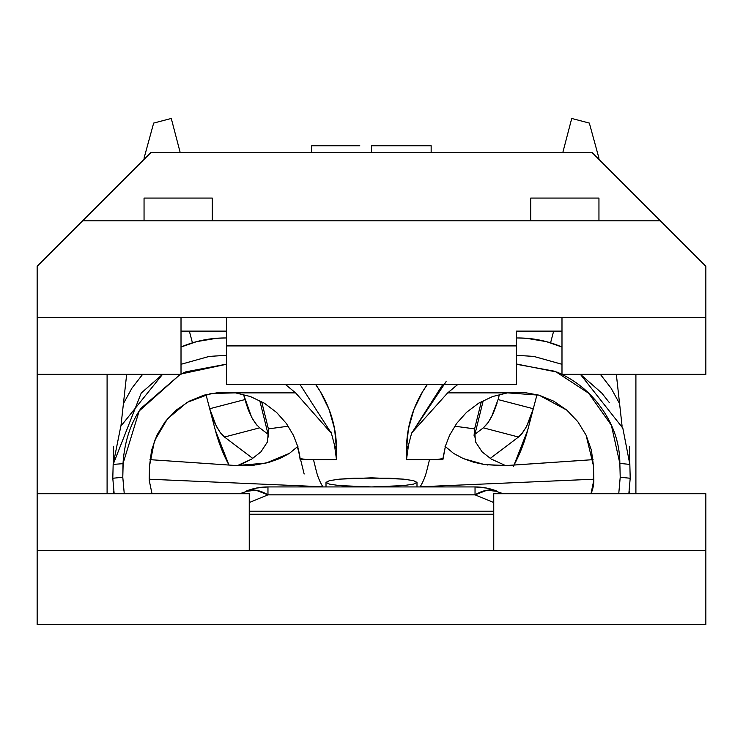 <?xml version="1.0" encoding="UTF-8"?>
<svg xmlns="http://www.w3.org/2000/svg" width="743" height="743" viewBox="0 0 743 743"><rect width="100%" height="100%" fill="white"/><g stroke="black" fill="none" stroke-linecap="round" stroke-linejoin="round"><path stroke-width="1.11" d="M268.78 437.06L259.762 400.607L268.78 437.06M436.605 459.508L406.505 459.638L408.492 445.122L406.505 459.638L406.505 449.404L408.492 445.122L411.557 433.392L408.492 445.122L406.505 449.404A111.45 111.45 0 0 1 427.299 384.577L422.86 391.282L413.879 409.542L408.362 429.138L406.505 449.404L406.505 459.638L442.893 459.638L435.853 459.638L442.893 458.598L442.893 459.638L445.503 445.828L449.645 435.166L456.685 423.389L466.604 412.263L478.743 403.133L492.618 396.53L507.497 392.871L539.084 395.165L566.89 410.173L577.822 421.68L586.097 435.175L593.471 465.88L593.833 480.108A34.113 34.113 0 0 1 590.982 493.751L593.833 480.108L590.982 493.751A34.113 34.113 0 0 0 593.833 480.108L593.471 465.88L591.4 450.165L586.097 435.175L577.822 421.68L566.89 410.173L553.749 401.183L539.084 395.165L523.406 392.341L447.723 392.871L457.586 384.577M326.01 482.383L326.01 486.934L326.01 482.383L329.474 480.637L339.337 479.161L371.5 477.833L403.663 479.161L413.526 480.637L416.99 482.383L416.99 486.934L416.99 482.383L413.526 484.12L403.663 485.597L371.5 486.934L339.337 485.597L329.474 484.12L326.01 482.383L329.474 480.637L339.337 479.161L354.095 478.176L388.905 478.176L403.663 479.161L413.526 480.637L416.99 482.383L413.526 484.12L403.663 485.597L371.5 486.934L354.095 486.581L339.337 485.597L329.474 484.12L326.01 482.383M149.167 480.108L152.018 493.751L149.167 480.108M486.526 488.058L503.299 493.751L486.526 488.058L475.037 486.934L267.963 486.934L256.474 488.058L239.701 493.751L256.474 488.058M249.249 514.221L493.751 514.221L249.249 514.221M113.679 491.337A70.511 70.511 0 0 0 114.106 493.751M215.284 430.058L228.965 465.053A161.491 161.491 0 0 1 215.284 430.058A161.491 161.491 0 0 0 228.974 465.053L215.284 430.058L205.987 394.589L215.284 430.058M513.357 466.307A161.491 161.491 0 0 0 527.716 430.058A161.491 161.491 0 0 1 514.026 465.053L527.716 430.058L533.298 408.734L529.954 419.033L525.803 427.857L521.196 434.488L518.503 437.023L483.331 427.838L474.916 434.246L483.331 427.838L488.262 422.405L493.083 413.777L496.993 403.412M237.379 465.62L251.812 459.025L260.932 451.837L267.573 441.732L268.399 428.906L261.647 401.619L268.39 428.887L288.275 426.203M322.843 486.786A56.858 56.858 0 0 1 316.304 471.016L313.49 459.638L316.304 471.016A56.858 56.858 0 0 0 322.843 486.786L149.176 479.216L149.529 465.88L149.176 479.216L322.843 486.786A56.858 56.858 0 0 0 322.926 486.934A56.858 56.858 0 0 1 322.843 486.786M420.157 486.786A56.858 56.858 0 0 1 420.074 486.934A56.858 56.858 0 0 0 420.157 486.786A56.858 56.858 0 0 0 426.696 471.016A56.858 56.858 0 0 1 420.157 486.786L593.824 479.216L420.157 486.786M307.147 459.638L336.495 459.638L336.495 449.404L334.508 445.122L331.397 433.234L334.508 445.122L336.495 459.638L307.147 459.638L300.107 458.598L299.438 453.954L300.107 459.638L307.147 459.638L300.107 458.598L300.107 459.638L306.395 459.508M336.495 449.404L334.638 429.138L329.121 409.542L320.14 391.282L315.701 384.577A111.45 111.45 0 0 1 336.495 449.404L334.508 445.122L336.495 459.638L336.495 449.404M226.504 337.963L216.705 338.26L196.635 341.631L181.013 347.018A111.45 111.45 0 0 1 226.504 337.963M142.656 374.342L131.92 388.171L123.422 403.644M619.578 403.644L611.08 388.171L600.344 374.342M561.987 347.018L546.365 341.631L526.295 338.26L516.496 337.963A111.45 111.45 0 0 1 561.987 347.018M113.642 446.274L113.168 464.412L123.143 463.651L122.79 477.247L124.257 493.751L122.79 477.247L123.004 463.651C124.434 442.011 130.406 423.594 140.919 408.381L180.289 374.342L139.192 410.953L123.004 463.651M226.504 364.256L181.013 373.989L185.926 371.797L226.504 364.163M285.618 384.577L295.584 392.871L219.622 392.341L203.916 395.165L189.242 401.183L176.119 410.173L165.16 421.699L156.894 435.194L151.591 450.174L149.529 465.88L154.488 440.822L167.5 418.811L187.06 402.409L210.836 393.493L235.503 392.871L250.465 396.558L235.503 392.871L295.584 392.871L285.563 384.577M516.496 364.005L557.018 372.094C575.37 380.026 590.332 392.22 601.895 408.687C613.792 425.618 619.773 443.859 619.848 463.4L620.21 477.247L618.752 493.751L620.21 477.247L619.848 463.4L629.841 464.412L629.358 446.274L629.841 464.412L622.829 428.163L580.394 374.342M299.438 453.954L297.516 445.893L293.401 435.268L286.417 423.529L276.545 412.393L264.332 403.18L250.465 396.567L264.332 403.18L276.545 412.393L286.417 423.529L293.401 435.268L297.516 445.893L299.438 453.954M113.159 464.412L112.797 478.26L113.168 464.403L141.226 393.056L162.559 374.342L120.821 426.213L113.168 464.403L123.143 463.651M181.013 364.302L209.164 356.417L226.504 355.312M330.858 431.59L331.452 433.41L295.723 393.001M630.203 478.26L629.841 464.412L630.203 478.26L620.21 477.247L630.203 478.26L628.838 493.751M609.232 402.474L601.811 393.103L580.432 374.342M561.987 364.302L533.762 356.408L516.496 355.312M442.754 384.577L411.548 433.41L446.106 381.623M435.853 459.638L442.893 458.598L445.512 445.828L449.645 435.166L456.685 423.389L466.604 412.263L478.733 403.133L492.618 396.53L507.497 392.871L447.723 392.871L457.669 384.577M447.425 393.158L411.316 433.355M331.452 433.41L300.079 384.577M112.797 478.26L122.79 477.247L112.797 478.26L114.162 493.751M516.496 364.265L555.272 371.361L588.697 393.261L611.396 425.321L619.848 463.4L629.841 464.412M289.686 453.23L266.059 463.065L236.58 465.573L149.956 459.657L236.58 465.573L254.264 465.155M506.42 465.573L593.053 459.657L503.643 465.722L484.492 464.561L506.42 465.573M426.696 471.016L429.51 459.638L426.696 471.016M445.001 446.255L453.611 453.434L463.381 458.607L484.492 464.561L473.774 462.239L463.381 458.598L453.611 453.434L445.001 446.255M474.062 435.769L474.61 428.887L481.353 401.619L474.61 428.887L475.427 441.723L482.068 451.828L491.169 459.016L505.63 465.62M297.98 446.274L289.371 453.444L279.628 458.598L269.291 462.22L255.815 464.951M241.54 464.106L251.812 459.025L260.932 451.837L267.573 441.732L268.39 428.887M454.725 426.203L474.61 428.887M297.441 446.849L299.856 456.639L297.441 446.849M300.599 459.638L304.156 474.025L300.599 459.638M490.231 458.422L518.503 437.023L490.231 458.422M244.939 399.66L243.574 394.459L251.571 417.148L255.601 423.594L259.669 427.838L268.084 434.246L259.669 427.838L224.497 437.023L252.769 458.422L224.497 437.023L219.556 431.618L214.736 423.008L210.817 412.653M244.921 399.576L209.702 408.734L244.921 399.576L248.264 409.885L252.416 418.699L257.032 425.33M514.026 465.053L527.716 430.058L537.013 394.589L533.298 408.734L498.079 399.576L499.426 394.459L498.061 399.66M553.637 331.127L550.572 342.829L553.637 331.127M192.428 342.829L189.363 331.127L192.428 342.829M171.271 118.462L153.662 123.078L144.049 158.175L144.309 159.151L144.049 158.175L153.662 123.078L171.271 118.462L180.205 152.584M571.729 118.462L589.338 123.078L598.951 158.175L598.691 159.151L598.951 158.175L589.338 123.078L571.729 118.462L562.795 152.584M259.669 427.838L224.497 437.023L220.439 432.825L216.389 426.389L209.702 408.734M498.079 399.576L533.298 408.734L526.629 426.343L522.589 432.797L518.503 437.023L483.331 427.838L487.371 423.621L491.411 417.194L498.079 399.576M267.963 494.857L249.249 502.565L267.963 494.857L475.037 494.857L267.963 494.857L267.963 486.934L267.963 494.857A59.134 32.581 -112.4 0 0 245.431 491.392A59.134 59.134 0 0 1 267.963 486.934A59.134 59.134 0 0 0 245.431 491.392L256.094 490.269L267.963 494.857M249.249 511.175L493.751 511.175L249.249 511.175M493.751 502.565L475.037 494.857L493.751 502.565M475.037 486.934A59.134 59.134 0 0 1 497.569 491.392A59.134 32.581 112.4 0 0 475.037 494.857L486.906 490.269L497.569 491.392A59.134 59.134 0 0 0 475.037 486.934L475.037 494.857L475.037 486.934L267.963 486.934M660.36 220.82L82.64 220.82L150.875 152.584L592.125 152.584L150.875 152.584L82.64 220.82L660.36 220.82L705.85 266.3L705.85 374.342L561.987 374.342L705.85 374.342L705.85 317.484L561.987 317.484L705.85 317.484L705.85 266.3L592.125 152.584L660.36 220.82M635.906 374.342L635.906 493.751L635.906 374.342M107.094 374.342L107.094 493.751L107.094 374.342M226.504 384.577L516.496 384.577L226.504 384.577L226.504 331.127L181.013 331.127L226.504 331.127L226.504 317.484L226.504 345.913L516.496 345.913L226.504 345.913L226.504 384.577M629.59 493.751L629.302 491.197L629.59 493.751M622.095 426.25L616.328 374.342L622.095 426.25M561.987 374.342L561.987 317.484L37.15 317.484L37.15 266.3L82.64 220.82L37.15 266.3L37.15 317.484L181.013 317.484L181.013 374.342L37.15 374.342L181.013 374.342L181.013 317.484L561.987 317.484L561.987 374.342M705.85 493.751L493.751 493.751L705.85 493.751L705.85 550.619L493.751 550.619L493.751 493.751L493.751 550.619L705.85 550.619L705.85 624.538L37.15 624.538L37.15 550.619L493.751 550.619L37.15 550.619L37.15 317.484L37.15 493.751L249.249 493.751L37.15 493.751L37.15 624.538L705.85 624.538L705.85 493.751M249.249 493.751L249.249 550.619L249.249 493.751M516.496 331.127L561.987 331.127L516.496 331.127L516.496 384.577L516.496 331.127M126.672 374.342L120.951 425.878L126.672 374.342M113.698 491.197L113.41 493.751L113.698 491.197M359.798 145.758L311.726 145.758L311.726 152.584L311.726 145.758L312.757 145.758M316.044 145.758L329.149 145.758M394.635 145.758L431.154 145.758L371.481 145.758L371.481 152.584L371.481 145.758L383.277 145.758M431.154 145.758L431.154 152.584L431.154 145.758M530.716 198.075L530.716 220.82L530.716 198.075L598.951 198.075L530.716 198.075M598.951 220.82L598.951 198.075L598.951 220.82M212.284 220.82L212.284 198.075L144.049 198.075L144.049 220.82L144.049 198.075L212.284 198.075L212.284 220.82M487.91 465.044L487.185 464.951M474.22 437.06L483.238 400.607"/></g></svg>
